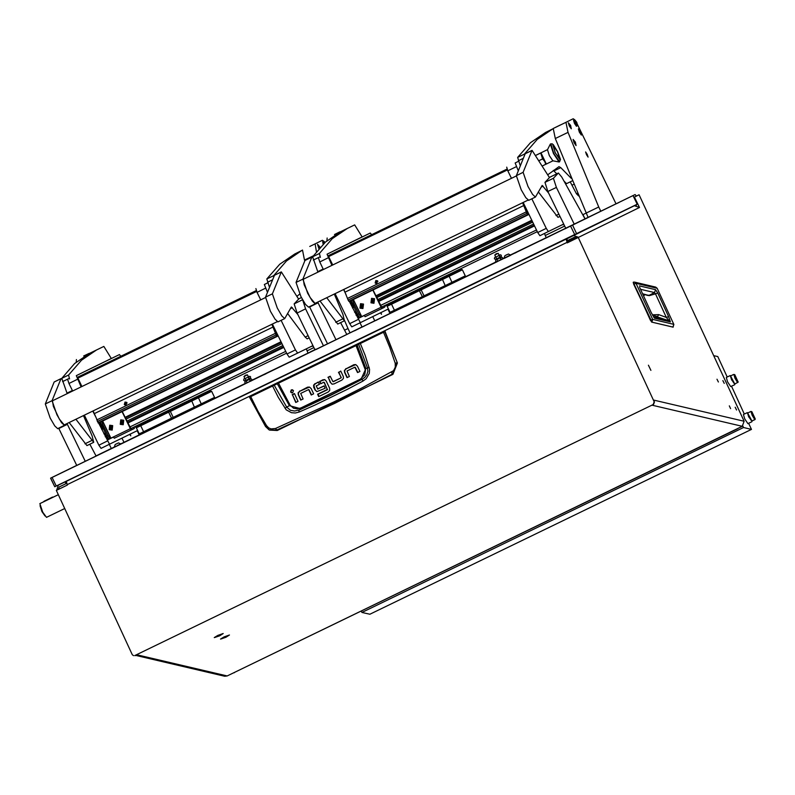 <?xml version="1.0" encoding="UTF-8"?>
<svg xmlns="http://www.w3.org/2000/svg" width="795" height="795" viewBox="0 0 795 795"><rect width="100%" height="100%" fill="white"/><g stroke="black" fill="none" stroke-linecap="round" stroke-linejoin="round"><path stroke-width="1.19" d="M139.195 434.895L150.017 429.638M722.894 380.586L724.225 383.409L722.894 380.586M717.001 379.205L718.342 382.037L717.001 379.205M729.293 405.808L730.635 408.64L729.293 405.808M735.186 407.189L736.528 410.021L735.186 407.189M510.012 266.315L303.68 366.107M648.422 365.183L650.857 370.331L648.422 365.183M219.678 635.841L223.176 633.496L217.82 635.404L214.252 637.62L219.678 635.841M225.919 637.302L229.427 634.957L224.071 636.865L220.503 639.081L225.919 637.302M578.273 237.486L654.176 401.733L653.738 400.104L744.07 421.251L639.061 194.765L634.42 197.041L639.488 207.495L567.262 242.823L566.12 239.146L123.712 453.518M637.371 195.59L635.93 196.286M567.6 240.537L566.954 240.855L567.521 242.694L578.531 237.357L573.483 235.568L566.12 239.146M654.533 401.823L653.629 404.357L651.93 405.182L742.341 426.319L227.211 675.939L224.687 676.227L135.627 655.378M653.629 404.357L134.752 655.537M744.07 421.251L742.262 426.329L227.141 675.949L136.81 654.802L135.11 655.627M636.388 196.067L635.106 194.566L616.016 203.818M58.363 485.189L76.777 476.175L58.343 485.198L65.14 481.909L65.965 483.618L59.178 486.908L58.323 489.442L67.386 485.049L56.375 490.386L132.268 654.643L133.53 655.676M56.375 490.386L67.366 485.01M636.06 204.722L636.358 205.349M634.42 197.041L633.814 197.339M568.455 237.993L513.441 264.656M120.204 455.018L66.243 481.373L67.386 485.049M653.271 404.277L654.176 401.733M58.343 485.198L56.634 490.267M65.14 481.909L76.767 476.215M97.487 466.059L99.017 465.314M65.965 483.618L66.631 483.3M576.842 238.172L574.318 237.288L567.541 240.567L566.706 238.858L627.662 208.996L634.44 205.706L639.488 207.495M673.186 327.093L651.562 322.084L633.724 284.173L633.436 282.165L634.579 282.126L636.03 283.308L657.197 288.327M650.419 320.305L651.97 322.204L633.963 284.014L636.03 283.308L652.725 319.441L650.419 320.305L633.297 282.563M642.797 294.329L649.088 295.303L654.524 292.56L655.557 289.638L657.733 293.057L655.438 293.872L666.329 317.444L669.122 320.763L653.679 317.155M657.733 293.057L668.625 316.629L670.334 321.886L654.504 318.179L651.184 312.544L639.627 287.214M651.184 312.544L639.558 287.144M654.504 318.179L651.224 312.574M670.334 321.886L669.122 320.763L652.645 315.416M668.625 316.629L666.329 317.444L658.608 314.661L653.083 314.86L653.371 315.595M640.462 289.271L654.524 292.56L655.438 293.872L649.277 295.631L646.742 295.253M219.579 635.821L222.769 633.764L217.919 635.434L214.73 637.481L219.579 635.821M220.215 634.917L217.283 636.338L220.215 634.917M316.519 360.095L324.082 356.418L316.519 360.095M249.908 396.427L384.601 331.147L397.361 363.037L392.959 374.366L277.236 430.443L275.458 428.495L271.095 428.893L268.75 427.899L266.484 425.603L265.48 426.498L249.491 397.182L358.654 344.364L367.529 367.966L367.866 371.295L366.932 374.544L364.925 377.317L362.152 379.354L331.157 394.847L301.106 408.799L289.4 405.649L286.687 407.139L274.046 385.019L249.729 396.536M362.957 381.123L362.152 379.354L330.571 395.443L298.721 410.29L299.198 412.019L315.247 404.913L347.127 389.461L362.957 381.123L366.197 378.678L369.238 373.441L369.586 369.397L365.054 355.216L360.284 343.569L383.478 332.221L389.729 347.345L395.175 363.236L395.324 367.151L393.515 370.659L362.599 387.553L333.572 402.071L275.458 428.495M277.236 430.443L269.594 430.135L265.48 426.537L269.157 429.916L276.63 430.145L334.496 403.482L392.412 374.038L391.438 372.289M300.013 391.11L307.595 387.175L309.503 387.036L300.013 391.11L298.443 392.819L298.572 394.708L300.997 399.965M308.927 389.679L311.531 394.857M294.547 393.773L292.481 394.777L295.998 402.389M292.53 389.759L291.656 389.908L290.881 392.094L291.785 392.939M340.886 371.295L338.819 372.298L341.144 377.873L333.085 381.61M330.352 376.393L328.285 377.396L330.71 382.653L332.022 384.144L334.129 383.906L341.87 380.149L343.44 378.44L343.311 376.542L340.787 371.086L338.819 372.298M346.322 368.691L353.904 364.756L355.812 364.607L346.322 368.691L344.762 370.4L344.881 372.289L347.306 377.536M355.236 367.26L357.839 372.438M318.397 382.196L315.396 383.647L313.866 385.327L315.337 390.027L317.046 391.637M324.181 386.072L317.612 389.003L324.092 385.863L325.175 388.218L316.867 391.597L314.979 389.938L313.637 387.026L313.866 385.327M324.708 379.642L319.928 381.451L320.922 383.607M324.38 382.455L327.222 389.302L324.022 382.375M319.928 381.451L322.83 379.791L324.767 379.662L326.288 381.103L329.587 388.258L329.736 390.385L328.325 391.925L318.735 396.566L317.652 394.211L327.58 389.381M327.51 389.689L318.01 394.29L319.004 396.447M392.959 374.366L392.412 374.038L397.023 362.828L395.175 363.236M397.361 363.037L385.058 331.495L273.758 385.009M385.227 331.386L383.26 331.863M299.655 391.031L298.443 392.819M298.085 392.74L298.214 394.628L300.739 400.094L303.064 398.961L300.739 393.386L308.689 389.57L311.272 394.986L313.598 393.853L311.173 388.596L309.503 387.036M292.123 394.698L294.458 393.565L298.065 401.386L295.74 402.509L292.481 394.777M293.444 390.593L291.298 389.828L290.523 392.015L292.669 392.79L293.444 390.593M333.314 381.66L341.144 377.873M341.244 377.555L338.461 372.209M330.71 382.653L332.022 384.144M330.352 382.574L328.285 377.396M327.928 377.317L330.253 376.184L332.956 381.58M345.964 368.602L344.762 370.4M344.404 370.311L344.523 372.209L347.047 377.665L349.383 376.532L347.057 370.967L354.878 367.171L357.581 372.567L359.906 371.434L357.482 366.177L355.812 364.607M315.396 383.647L318.298 381.988L319.391 384.353L316.181 385.903L317.841 389.103M315.039 383.568L313.508 385.237M323.863 382.216L320.663 383.737L319.57 381.371M249.511 397.162L265.48 426.537M266.484 425.603L257.978 411.184L250.534 396.178M355.892 345.09L365.531 370.371L364.726 374.842L360.473 379.096L300.888 407.974L297.231 408.849L293.554 408.183L290.185 405.231L289.4 405.649L277.038 383.319M369.188 367.399L365.869 368.592L356.905 344.623M360.095 343.192L358.863 343.778M272.357 385.704L278.23 397.291L286.24 409.793L291.437 412.714L295.382 412.993L299.198 412.019M300.888 407.974L301.106 408.799L298.801 410.051L294.647 411.025L290.513 410.3L286.687 407.139L284.958 408.223M360.473 379.096L360.741 379.901L365.869 368.592L365.193 368.88M58.363 494.699L39.879 503.652L42.761 512.199L46.527 517.366L64.753 508.532M42.801 502.231L44.838 500.84M51.824 497.461L53.692 496.954M43.904 501.337L52.609 497.114M45.325 500.651L44.272 501.516M52.559 497.511L51.526 497.64M45.007 515.985L41.956 511.622L40.028 505.7M225.83 637.282L229.02 635.225L224.17 636.894L220.98 638.942L225.83 637.282M226.466 636.378L223.524 637.799L226.466 636.378M286.766 374.296L304.396 365.76M285.435 375.161L66.243 481.373M65.419 470.938L63.401 471.922L65.419 470.938M110.515 448.847L108.498 449.821L110.515 448.847M573.761 224.597L571.744 225.581L573.761 224.597M618.868 202.506L616.85 203.48L618.868 202.506M310.388 351.897L315.863 349.234M390.415 313.19L380.08 318.239L390.415 313.19M466.347 276.392L465.115 276.988L466.347 276.392M520.576 250.117L519.344 250.713L520.576 250.117M516.78 252.204L514.753 253.178L516.78 252.204M377.834 319.53L375.806 320.514L377.834 319.53M474.347 272.735L468.921 275.368L474.347 272.735M431.983 293.266L426.557 295.889L431.983 293.266M359.966 328.156L354.54 330.79L359.966 328.156M364.478 325.95L359.052 328.583L364.478 325.95M385.476 315.665L380.06 318.298L385.476 315.665M536.754 242.266L531.338 244.9L536.754 242.266M550.865 235.628L545.45 238.261L550.865 235.628M546.354 237.834L540.938 240.468L546.354 237.834M380.517 318.089L378.549 319.053L380.517 318.089M565.742 228.334L510.718 255.106M493.943 263.016L491.976 263.98L493.943 263.016M406.623 305.548L404.655 306.502L406.623 305.548M315.993 349.482L346.839 334.466M547.884 191.486L565.792 228.423L564.629 229L587.674 217.751L585.08 219.003L561.747 177.106L558.368 173.042L553.419 178.229L556.361 187.382L547.884 191.486L544.943 182.343L553.419 178.229M96.354 455.833L98.65 454.72L96.354 455.833M139.632 434.716L129.297 439.764L139.632 434.716M215.564 397.917L214.332 398.524L215.564 397.917M269.793 371.643L268.561 372.239L269.793 371.643M265.997 373.729L263.97 374.713L265.997 373.729M127.041 441.056L125.024 442.04L127.041 441.056M223.554 394.26L218.138 396.894L223.554 394.26M181.19 414.791L175.774 417.425L181.19 414.791M109.183 449.692L103.757 452.315L109.183 449.692M113.685 447.476L108.269 450.109L113.685 447.476M134.693 437.19L129.267 439.824L134.693 437.19M285.971 363.792L280.555 366.425L285.971 363.792M300.083 357.154L294.657 359.787L300.083 357.154M295.571 359.36L290.155 361.993L295.571 359.36M129.734 439.615L127.757 440.579L129.734 439.615M243.161 384.541L241.193 385.505L243.161 384.541M155.84 427.074L153.872 428.028L155.84 427.074M66.969 423.606L67.327 424.361L58.85 428.465L76.757 465.403L75.595 465.969L97.089 455.495L96.056 455.992L89.855 444.206M192.46 408.073L192.867 408.908L195.212 407.795L120.979 443.958L246.251 383.26M445.27 286.826L497.034 261.734M360.055 322.83L362.063 326.984L361.159 327.431L400.819 308.132L389.977 313.379L387.94 309.166M120.929 443.849L150.036 429.658M76.737 465.353L50.642 478.133L54.776 486.719L637.143 204.196L632.989 195.62L587.207 217.89L588.111 217.452L555.317 138.559L553.24 128.492L565.941 122.331L568.018 132.397L598.744 207.008L586.034 213.169M54.776 486.719L50.622 478.143L632.989 195.62M588.081 217.383L585.011 218.873L588.081 217.383M510.638 254.937L565.702 228.245L510.629 254.917L546.165 237.695L544.476 233.462M504.109 258.077L502.51 258.842M496.438 261.793L460.007 279.442L496.428 261.793M445.985 286.24L370.997 322.8L445.27 286.816M111.25 448.45L96.016 455.913M313.876 347.624L307.059 350.933L308.092 353.059L251.727 380.378L308.082 353.059M245.655 383.319L209.224 400.968L245.645 383.319M158.97 425.325L157.112 426.229L158.96 425.305M346.809 334.387L362.043 326.944M109.263 444.355L111.28 448.509L110.376 448.956L114.41 447.009M496.478 261.803L460.017 279.472M502.082 259.289L504.209 258.256M310.418 351.966L251.707 380.417M245.695 383.329L209.234 400.998M251.299 380.815L310.447 352.026M165.976 412.426L192.032 399.776L165.966 412.406M194.676 408.024L194.994 407.338M158.573 424.49L158.98 425.335L192.867 408.908M313.459 350.396L310.925 351.628L313.459 350.396M320.127 358.138L322.382 357.243M312.644 361.964L314.731 360.751M247.354 374.892L244.055 376.502M247.374 374.882L243.995 376.532L245.446 375.19L247.374 374.882M197.448 397.182L200.499 395.701L197.448 397.182M196.554 397.619L199.247 396.308L196.554 397.619M199.267 396.298L198.283 396.775L199.267 396.298M208.817 400.143L209.314 401.167M198.362 396.735L194.417 398.653L198.362 396.735M210.347 390.931L136.829 426.547L210.347 390.931L211.619 391.369L170.319 411.383L173.221 417.385L171.531 418.21L139.254 433.841L136.343 427.849L140.715 425.732L143.617 431.735M198.025 396.904L201.214 403.83L194.417 407.12L191.366 400.133M201.214 403.83L214.521 397.371L211.619 391.369M194.417 407.12L173.221 417.385M171.531 418.21L168.62 412.208L140.715 425.732L140.427 424.808M168.62 412.208L170.319 411.383M169.385 410.776L169.534 411.86M156.297 425.583L161.415 423.109M156.704 425.395L157.122 426.249L154.28 427.64L153.862 426.766M149.629 428.823L150.046 429.688L154.28 427.64M158.314 416.133L157.967 415.467M157.35 415.765L157.658 416.451M157.072 416.739L156.913 415.974M157.39 416.58L157.241 415.815M158.493 416.053L158.334 415.288M156.565 416.143L156.724 416.908M307.059 350.933L306.383 348.786M310.408 351.956L308.092 353.079M583.311 215.356L585.011 218.864M564.659 226.098L545.131 235.568M448.231 275.656L451.292 274.176L448.231 275.656M447.337 276.094L450.228 274.682L447.337 276.094M498.167 253.357L496.229 253.665L494.818 254.976L498.207 253.337L494.838 254.966M449.145 275.209L445.2 277.127L449.145 275.209M450.05 274.762L449.066 275.249L450.05 274.762M461.13 269.396L387.572 305.041L461.13 269.396L462.402 269.843L421.102 289.857L424.003 295.859L394.409 310.199L390.037 312.316L387.125 306.314L391.498 304.207L394.409 310.199M448.807 275.378L451.997 282.305L445.2 285.594L442.159 278.608M451.997 282.305L465.314 275.845L462.402 269.843M445.2 285.594L424.003 295.859M422.314 296.674L419.412 290.682L391.498 304.207L391.21 303.283M419.412 290.682L421.102 289.857M420.167 289.251L420.316 290.334M459.609 278.618L460.106 279.641M575.838 237.238L567.044 241.541M576.643 237.854L572.579 239.514L576.455 237.635M574.725 238.778L573.523 239.384M576.773 238.053L574.964 238.659M412.168 301.593L407.12 304.048M407.487 303.869L407.905 304.724L405.072 306.115L404.645 305.24M400.412 307.297L400.829 308.162L405.072 306.115M409.097 294.607L408.749 293.941M408.133 294.239L408.451 294.925M407.865 295.213L407.696 294.448M408.183 295.054L408.034 294.289M409.276 294.528L409.117 293.762M407.348 294.617L407.507 295.382M69.553 378.927L68.589 375.011L81.448 360.274L96.523 350.029L89.746 353.318L74.67 363.563L61.811 378.301L67.148 393.664M111.32 358.475L103.877 346.411L96.523 350.029M97.099 349.701L89.746 353.318M273.669 276.799L273.629 275.656L286.488 260.919L301.563 250.673L294.776 253.963L279.711 264.208L266.852 278.946L269.296 286.757M299.755 294.041L296.972 296.297M302.17 250.375L301.563 250.673M302.13 250.336L294.776 253.963M120.86 356.23L119.459 354.53L76.29 375.677L81.1 386.907M92.816 411.075L95.261 416.123M98.59 422.99L109.521 444.236L137.614 430.473M110.992 358.634L76.29 375.677M77.443 379.354L68.966 383.458L72.623 391.011M84.34 415.179L98.878 445.16L107.345 441.056M101.054 448.34L109.521 444.236L101.054 448.34L98.878 445.16M68.966 383.458L67.823 379.781M281.112 320.355L295.432 349.909L297.608 353.089L312.892 345.596M267.806 282.851L264.377 284.531L267.339 291.954M289.142 357.194L297.608 353.089L289.142 357.194L286.965 354.014L295.432 349.909M265.53 288.207L257.053 292.312L260.72 299.864L256.636 291.497L77.86 378.132L81.925 386.509M272.427 324.032L286.965 354.014M267.796 282.811L264.377 284.531M257.053 292.312L255.91 288.635M104.781 433.305L105.288 433.056L104.92 434.08L107.961 439.695L113.447 437.041L107.961 439.695M99.365 422.622L102.177 428.425L103.211 428.773L101.73 429.479M134.435 428.435L133.639 428.833M106.699 435.978L107.971 435.362L110.147 438.532L108.875 439.148L106.699 435.978L100.418 422.105M101.72 425.514L102.992 424.898L101.69 421.489M102.992 424.898L103.748 426.647L102.476 427.263M107.971 435.362L103.748 426.647M108.875 439.148L130.35 428.743L122.052 411.621M131.682 428.207L132.298 429.489L114.271 438.224L113.397 436.962M130.837 428.614L122.241 411.532M114.271 438.224L131.215 430.016L130.35 428.743M134.266 426.955L133.54 428.883L132.298 429.489M133.54 428.883L133.878 427.134M125.044 402.071L126.812 402.33L126.087 404.794L124.338 404.566L125.044 402.071M127.14 403.025L126.007 403.135L125.044 404.953M98.183 422.92L277.236 336.424L98.471 423.049L93.095 410.945M97.298 421.519L276.064 334.894L276.779 336.176L98.004 422.801M272.278 324.112L277.236 336.424M276.064 334.894L275.507 333.353L96.732 419.979M271.86 324.31L275.507 333.353M77.86 378.132L77.572 377.208L256.308 290.602M256.328 290.652L256.636 291.497M121.476 423.328L122.341 423.596M121.784 423.427L122.987 422.413L122.649 421.42L121.317 421.171L120.671 422.483L121.784 423.427M120.741 421.926L121.327 423.387M121.426 421.141L121.049 421.827M120.88 423.467L122.688 421.37L120.88 423.467M120.204 424.361L120.77 419.889L123.722 420.297L123.155 424.769L120.204 424.361M123.195 424.749L123.752 420.287L120.8 419.879M138.906 424.699L139.403 425.096L139.274 424.52M138.936 425.315L138.569 424.868M139.94 424.202L139.96 424.818L139.602 424.361M139.96 424.818L140.308 424.023M110.465 428.664L111.32 428.932M110.773 428.763L111.976 427.75L111.638 426.756L110.306 426.508L109.65 427.819L110.773 428.763M109.73 427.263L110.316 428.734M110.406 426.478L110.028 427.163M109.859 428.803L111.678 426.706L109.859 428.803M109.193 429.697L109.75 425.236L112.711 425.633L112.145 430.105L109.193 429.697M112.174 430.085L112.741 425.623L109.79 425.216M129.684 434.358L130.738 435.879L130.201 434.11M139.205 434.915L137.157 430.701M96.712 349.889L88.821 353.785M123.99 442.358L121.953 438.144M83.664 356.001L89.11 353.397M76.181 362.242L76.409 359.559M323.684 241.213L322.412 240.309L315.158 243.856L316.4 251.657M344.583 320.713L347.962 328.534L344.722 330.104M350.038 332.827L347.962 328.534M309.712 246.46L315.158 243.856M313.24 255.861L304.525 260.084L304.793 260.76M304.525 260.084L302.448 250.018M85.234 461.309L67.327 424.361M299.049 298.721L301.474 297.549L299.049 298.721L294.16 303.869L302.637 299.765L305.568 308.907L297.101 313.011L294.16 303.869M314.89 349.711L297.101 313.011M323.486 345.855L305.568 308.907M277.216 321.717L64.196 424.947L59.347 419.074L53.394 406.364L52.49 400.769L265.5 297.549M287.552 313.429L305.22 337.04L307.198 338.879L309.175 337.925M298.652 299.119L281.311 271.85L274.444 275.229L265.56 297.181L270.439 311.282L275.02 319.202L277.962 321.876M281.311 271.85L272.347 293.892L277.216 307.993L281.798 315.913L284.69 318.626L291.397 306.989L297.887 314.631M69.155 422.543L86.953 445.607M75.932 419.253L93.691 442.348L92.121 435.998L83.515 415.576M61.791 379.096L61.026 378.599L54.159 381.978L45.285 403.92L50.155 418.031L54.736 425.951L57.677 428.624M61.026 378.599L52.063 400.64L56.932 414.742L61.513 422.662L64.405 425.375L64.872 424.609M136.273 425.981L138.638 424.987M325.056 242.395L323.724 241.193L324.102 243.002M323.724 241.193L323.704 242.525M371.643 234.704L370.251 233.005L327.083 254.152L331.883 265.381M343.599 289.549L346.044 294.597M349.373 301.464L360.304 322.71L388.397 308.947M361.775 237.109L327.083 254.152M328.226 257.828L319.749 261.933L323.416 269.485M335.122 293.653L349.661 323.635L358.128 319.53M360.314 322.71L351.837 326.815L349.661 323.635M319.749 261.933L318.606 258.256M531.895 198.83L546.225 228.384L548.401 231.564L563.685 224.071M582.954 214.63L586.024 213.13M518.588 161.325L515.17 163.005L518.131 170.428M539.924 235.668L548.401 231.564L539.924 235.668L537.748 232.488L546.225 228.384M516.313 166.682L507.836 170.786L511.503 178.338L507.419 169.971L328.643 256.606L332.708 264.983M523.219 202.506L537.748 232.488M518.579 161.286L515.17 163.005M507.836 170.786L506.693 167.109M355.564 311.769L356.071 311.531L355.703 312.554L358.744 318.169L364.229 315.516L358.744 318.169M350.148 301.086L352.97 306.9L353.994 307.248L352.523 307.953M385.048 306.582L384.422 307.307M357.492 314.452L358.754 313.836L360.94 317.006L359.668 317.622L357.492 314.452L351.201 300.58M352.503 303.988L353.775 303.372L352.473 299.963M353.775 303.372L354.53 305.121L353.268 305.737M358.754 313.836L354.53 305.121M359.668 317.622L381.133 307.218L372.835 290.096M382.465 306.681L383.081 307.963L365.054 316.698L364.19 315.426M381.62 307.079L373.024 290.006M365.054 316.698L381.998 308.49L381.133 307.218M385.048 305.419L384.313 307.357L383.081 307.963M384.323 307.357L384.661 305.608M375.826 280.536L377.605 280.804L376.88 283.268L375.131 283.04L375.826 280.536M377.923 281.49L376.8 281.609L375.826 283.427M349.283 301.484L348.29 300.49L343.877 289.41M348.081 299.993L526.846 213.368L527.562 214.64L348.786 301.275M523.07 202.576L527.562 214.64M526.846 213.368L526.29 211.828L347.524 298.453M522.643 202.785L526.29 211.828M328.643 256.606L328.365 255.682L507.091 169.067M507.111 169.126L507.419 169.971M372.269 301.802L373.123 302.07M372.577 301.901L373.779 300.888L373.431 299.894L372.1 299.645L371.454 300.947L372.577 301.901M371.533 300.401L372.11 301.861M372.209 299.616L371.831 300.301M371.663 301.941L373.481 299.844L371.663 301.941M370.987 302.835L371.553 298.363L374.505 298.771L373.938 303.243L370.987 302.835M373.978 303.223L374.544 298.751L371.593 298.354M389.689 303.173L390.057 303.63L390.057 302.994M389.719 303.789L389.351 303.342M390.723 302.676L390.752 303.293L390.385 302.835M390.752 303.293L391.09 302.498M361.248 307.138L362.113 307.407M361.556 307.238L362.759 306.224L362.421 305.23L361.089 304.982L360.632 306.194L361.556 307.238M360.542 305.737L361.059 307.238M361.198 304.952L360.821 305.638M360.652 307.277L362.46 305.181L360.652 307.277M362.927 308.579L363.494 304.107L362.927 308.579L359.976 308.172L360.542 303.7L363.494 304.107L360.572 303.69M572.311 180.872L566.527 183.675L564.202 181.32M571.247 178.309L560.743 167.656L558.984 166.682L547.755 174.771M556.798 173.807L553.37 170.398M524.452 155.273L524.412 154.131L537.271 139.393L552.346 129.148L545.569 132.427L530.494 142.673L517.634 157.42L520.079 165.231M577.528 193.304L576.504 193.801L578.661 195.977M552.952 128.85L552.346 129.148M552.913 128.81L545.569 132.427M570.184 181.906L576.504 193.801M320.345 257.401L319.381 253.486L332.24 238.748L347.306 228.503L340.528 231.792L325.453 242.038L312.594 256.775L317.94 272.138M362.103 236.95L354.659 224.886L347.306 228.503M347.882 228.165L340.528 231.792M387.056 304.455L389.431 303.461M558.309 173.091L549.832 177.196L544.943 182.343M574.268 224.329L556.361 187.382M380.467 312.833L381.521 314.343L380.984 312.584M347.495 228.364L339.604 232.259M374.783 320.832L372.736 316.619M334.447 234.475L339.902 231.872M326.974 240.716L327.192 238.033M527.999 200.191L314.979 303.412L310.13 297.549L304.177 284.839L303.273 279.244L516.283 176.023M538.334 191.903L558.02 217.333M549.434 177.583L532.094 150.325L525.227 153.703L516.353 175.655L521.222 189.757L525.803 197.677L528.755 200.35M532.094 150.325L523.13 172.366L527.999 186.467L532.58 194.387L535.472 197.1L542.19 185.464L548.669 193.106M319.938 301.017L337.736 324.082M326.715 297.728L344.474 320.822L342.903 314.472L334.297 294.051M312.574 257.57L311.809 257.073L304.942 260.452L296.068 282.394L300.937 296.505L305.519 304.425L308.47 307.099M311.809 257.073L302.845 279.115L307.715 293.216L312.296 301.136L315.188 303.849L315.665 303.084M327.55 343.887L309.484 306.612M317.752 302.07L318.109 302.825L309.643 306.94M336.017 339.773L318.109 302.825M340.638 322.681L346.849 334.476M587.237 154.319L588.101 157.082L586.462 154.697L585.607 151.934L587.237 154.319M574.467 119.687L573.205 118.773L565.941 122.331M600.821 211.291L598.744 207.008M616.026 203.848L577.409 124.308M560.495 124.934L553.24 128.492M318.557 247.493L319.799 246.897L317.543 244.224L319.063 248.477M317.543 244.224L318.914 248.656M324.221 243.161L322.691 241.7L323.297 244.055M322.7 241.7L323.128 244.214M575.351 142.116L573.096 139.453L574.119 142.722L576.047 145.545L575.351 142.116L574.119 142.722M576.047 145.545L573.096 139.453M570.581 125.362L568.326 122.698L569.339 125.968L571.277 128.79L570.581 125.362L569.339 125.968M571.277 128.79L568.326 122.698M580.618 131.582L578.353 128.919L579.376 132.189L581.304 135.011L580.618 131.582L579.376 132.189M581.314 135.011L578.363 128.919M575.739 122.837L573.483 120.174L574.497 123.444L576.435 126.266L575.739 122.837L574.497 123.444M576.435 126.266L573.483 120.174M575.53 122.937L576.773 122.341L574.725 119.747L574.884 121.466M576.286 124.358L577.528 125.54L576.773 122.341M577.458 125.759L576.405 124.964M574.517 119.667L574.487 120.999M557.603 151.656L553.35 144.65L555.149 152.849L560.465 159.348L557.603 151.656M553.35 144.65L552.088 143.766L550.369 144.124L553.499 153.654L559.044 162.011L559.541 161.832L553.827 153.495L559.541 161.832L560.465 159.348M547.497 149.679L549.355 155.661L552.783 160.829L559.044 162.011M541.186 153.356L546.095 163.492M552.833 144.938L557.474 151.706L559.919 159.566L555.278 152.789L552.833 144.938M547.447 149.698L536.714 154.906M540.421 153.107L535.84 155.323L541.455 152.6L536.178 155.164L540.68 152.978L542.637 158.921L544.714 161.345L545.817 164.257L546.105 163.343M541.306 153.455L540.68 152.978M545.817 164.257L542.389 165.917M539.129 160.62L542.637 158.921M505.898 255.195L507.558 254.39L505.898 255.195M506.832 254.738L504.885 255.682L506.832 254.738M510.589 254.847L504.239 258.325L510.748 255.175L508.273 254.042M116.159 444.057L117.819 443.252L116.159 444.057M117.819 443.252L118.425 442.954L117.819 443.252M117.104 443.6L115.146 444.544L117.104 443.6M120.86 443.699L114.5 447.188L121.019 444.027L118.544 442.904M738.545 428.157L737.442 428.694M234.177 672.57L737.72 428.753M234.455 672.63L233.492 672.898M751.931 421.072L748.691 416.918L747.429 412.585L751.951 421.062L754.713 419.522L752.14 415.318L750.987 411.452L747.996 412.893M747.429 412.585L743.434 414.523L744.686 418.856L747.847 423.646L751.851 421.698M734.799 384.005L731.569 379.861L730.307 375.518L734.828 383.995L737.591 382.455L735.017 378.261L733.865 374.395L733.268 374.684M730.307 375.518L726.302 377.456L727.564 381.799L730.724 386.579L734.729 384.641M748.095 414.145L751.037 420.217M730.973 377.078L733.914 383.15M750.848 419.939L748.194 414.463M733.725 382.882L731.072 377.396M748.502 415.328L750.361 419.164M731.38 378.261L733.238 382.097M751.225 411.542L755.22 418.935L754.326 419.909M734.103 374.485L738.098 381.868L737.144 382.673M754.713 419.522L750.987 411.452M737.591 382.455L733.865 374.395M737.81 381.809L734.5 374.624M754.942 418.866L751.623 411.691M734.779 374.693L738.098 381.868M751.901 411.75L755.22 418.935M751.434 429.38L743.494 427.521L361.944 612.418L369.884 614.277L751.434 429.38L748.612 423.278M361.944 612.418L361.357 611.136M713.741 355.623L717.786 356.567L727.236 377.009M731.48 386.211L744.358 414.076M742.798 426.011L743.494 427.521M588.071 217.363L585.209 218.744L588.071 217.363M546.155 237.675L510.619 254.897L546.155 237.675M504.1 258.047L502.529 258.812L504.1 258.047M496.388 261.784L459.997 279.423L496.388 261.784M445.975 286.22L407.885 304.674L445.975 286.22M308.072 353.04L251.747 380.338L308.072 353.04M245.605 383.309L209.214 400.948L245.605 383.309M567.064 242.405L67.197 484.632M97.477 466.029L98.133 465.711L97.546 466.188M634.44 205.706L573.483 235.568M651.93 322.223L652.725 319.441L673.862 324.39L673.107 327.142L651.97 322.204M672.888 327.192L673.902 324.42L657.207 288.287L655.716 287.075L657.167 288.257L673.892 324.469M639.468 285.872L655.557 289.638M643.413 295.661L645.083 294.856M649.277 295.631L642.539 293.772M653.083 314.86L652.486 315.118M652.675 315.466L657.525 316.599L658.608 314.661M290.185 405.231L278.23 382.733M572.549 225.233L576.703 233.8M52.082 477.447L56.236 486.013M570.591 226.178L574.745 234.744M68.589 375.011L61.811 378.301M72.395 390.534L66.959 393.167M69.334 378.341L62.557 381.63M273.629 275.656L266.852 278.946M272.128 280.069L267.587 282.265M126.892 421.131L282.861 345.557M125.958 419.194L281.917 343.609M275.458 330.273L274.971 330.511M102.177 428.425L102.873 428.088M125.053 417.335L281.023 341.761M286.548 353.159L130.589 428.734L286.548 353.159M285.713 351.44L129.754 427.024M107.653 437.737L106.878 438.105M283.765 347.415L127.796 423M105.616 433.742L104.92 434.08M127.468 422.304L283.427 346.729M125.391 418.021L281.351 342.446L125.391 418.021M105.288 433.056L104.692 433.345M102.545 421.072L110.843 438.194M110.942 438.144L102.644 421.032M94.257 413.668L273.023 327.043L94.247 413.658M98.421 423.049L277.197 336.424M305.22 337.04L308.072 335.659M265.56 297.181L272.347 293.892M290.364 308.619L292.322 307.675M274.444 275.229L281.221 271.95M84.936 443.789L91.723 440.5M45.285 403.92L52.063 400.64M54.159 381.978L60.937 378.688M156.526 417.007L156.297 416.272L156.565 416.987M141.748 424.152L142.434 422.99M136.203 427.233L134.315 427.114M377.685 299.606L533.644 224.031M376.741 297.668L532.7 222.083M526.24 208.747L525.763 208.986M352.97 306.9L353.666 306.562M375.836 295.81L531.805 220.235M537.331 231.633L381.371 307.208L537.331 231.633M536.496 229.914L380.537 305.499M358.436 316.201L357.661 316.579M534.548 225.889L378.579 301.464M356.408 312.216L355.703 312.554M378.251 300.778L534.22 225.204M525.912 208.061L525.465 208.28M376.174 296.495L532.143 220.921L376.174 296.495M354.6 312.236L355.474 311.819M353.338 299.546L361.636 316.668M361.725 316.619L353.427 299.496M348.965 301.394L527.731 214.759M345.04 292.143L523.806 205.517L345.03 292.133M349.214 301.524L527.979 214.898M560.743 167.656L553.966 170.935M524.412 154.131L517.634 157.42M522.921 158.543L518.37 160.739M573.771 184.37L572.281 185.086M319.381 253.486L312.594 256.775M323.177 269.008L317.742 271.642M320.117 256.815L313.339 260.094M407.308 295.472L407.08 294.746M392.531 302.627L393.227 301.464M386.996 305.707L385.108 305.578M556.013 215.515L558.865 214.133M516.353 175.655L523.13 172.366M541.147 187.093L543.104 186.139M525.227 153.703L532.004 150.414M335.728 322.263L342.506 318.974M296.068 282.394L302.845 279.115M304.942 260.452L311.72 257.163M568.018 132.397L555.317 138.559M550.816 143.835L553.827 153.495L550.816 143.835M633.724 284.173L633.247 282.305L634.579 282.126L655.716 287.075M52.122 497.292L50.81 497.928M46.09 500.214L44.45 501.009M247.424 374.862L249.183 378.509M245.049 378.718L249.044 376.403L248.537 377.923L250.047 378.46L249.332 378.808L250.345 380.904M243.995 376.532L244.91 378.41L243.886 378.967L243.648 380.288L244.691 380.934L250.355 378.251L250.594 376.929L249.898 376.333L248.338 376.75M245.407 379.444L246.072 380.815L245.049 381.371L244.81 382.693L245.854 383.339L251.518 380.646L251.757 379.324L251.061 378.738L249.501 379.145M246.569 381.839L247.066 382.872L246.351 383.22L246.917 382.564M195.292 407.964L194.795 406.941M136.79 426.577L136.343 427.849M250.495 381.203L251.21 380.865L249.7 380.328L250.206 378.808L246.221 381.113M245.903 380.467L245.188 380.815L245.754 380.169M498.207 253.337L499.966 256.974M495.841 257.192L499.836 254.877L499.32 256.397L500.83 256.934L500.115 257.282L501.138 259.379M494.778 254.996L495.692 256.884L494.669 257.441L494.43 258.763L495.474 259.409L501.138 256.725L501.377 255.404L500.691 254.807L499.121 255.225M496.189 257.918L496.855 259.289L495.832 259.846L495.593 261.167L496.637 261.813L502.301 259.12L502.539 257.799L501.854 257.212L500.284 257.62M497.352 260.313L497.849 261.346L497.143 261.684L497.71 261.038M496.686 258.941L495.971 259.289L496.547 258.643M501.277 259.677L501.993 259.339L500.482 258.802L500.999 257.282L497.004 259.587M387.572 305.041L387.125 306.314M446.084 286.439L445.578 285.415M572.311 238.967L572.579 239.514M106.033 436.375L105.258 436.753M105.288 433.046L103.807 433.762M277.912 321.905L284.69 318.626M86.913 445.627L93.691 442.348M57.628 428.654L64.405 425.375M313.21 346.252L311.362 346.352M360.304 322.71L351.837 326.815M349.253 301.524L528.029 214.898M356.816 314.85L356.041 315.217M563.993 224.727L562.154 224.826M407.12 294.726L407.348 295.462M549.892 177.156L558.368 173.042M557.981 217.353L559.958 216.399M528.695 200.38L535.472 197.1M337.696 324.102L344.474 320.822M308.41 307.128L315.188 303.849M319.799 246.897L320.027 247.414M552.843 160.848L546.086 164.118M547.417 149.758L550.369 144.124M504.885 255.682L504.08 257.997M115.146 444.544L114.341 446.86M733.238 374.693L730.873 375.836M738.128 381.809L737.909 382.445M755.25 418.876L755.041 419.512"/></g></svg>
